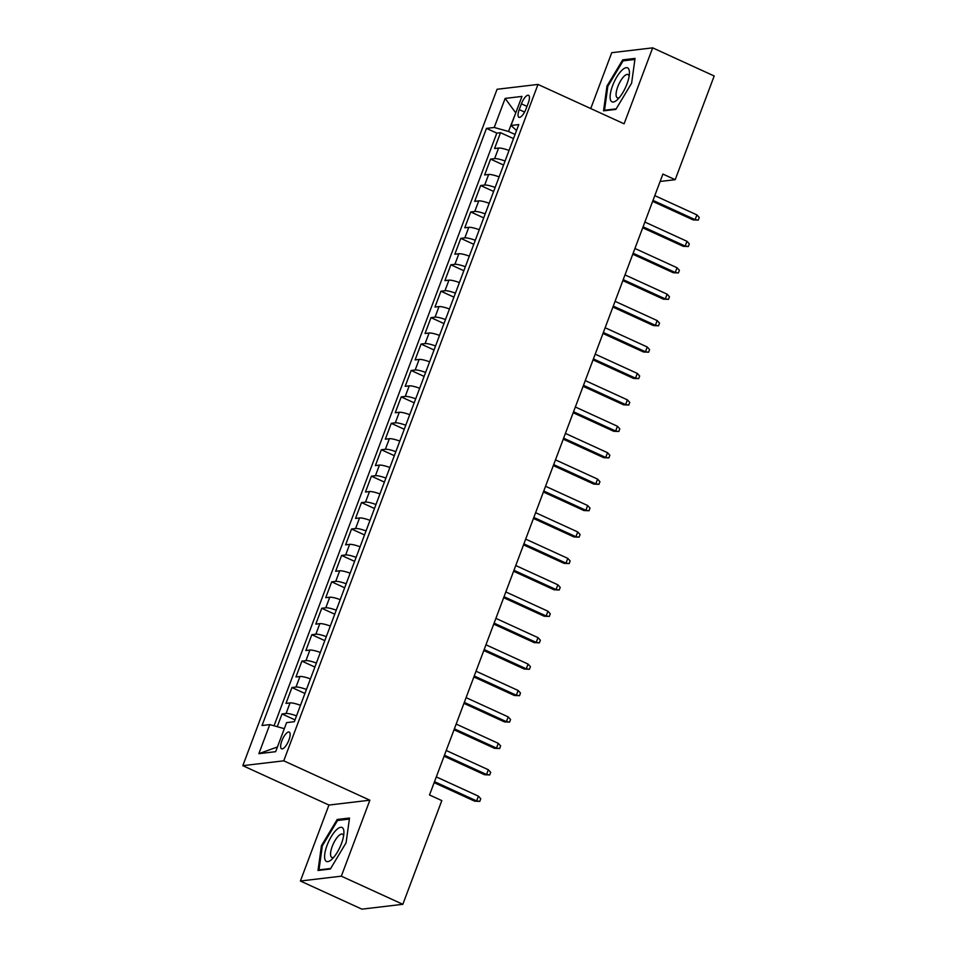 <?xml version="1.0" encoding="UTF-8"?>
<svg xmlns="http://www.w3.org/2000/svg" width="957" height="957" viewBox="0 0 957 957"><rect width="100%" height="100%" fill="white"/><g stroke="black" fill="none" stroke-linecap="round" stroke-linejoin="round"><path stroke-width="1.44" d="M288.93 740.012A9.199 3.11 -65.4 0 0 289.217 732.069A9.199 3.11 -65.4 0 0 281.848 740.85A9.199 3.11 -65.4 0 0 281.561 748.793A9.199 3.11 -65.4 0 0 288.93 740.012M300.39 881.014L341.326 876.169L369.869 800.208L328.945 805.052L300.39 881.014L361.902 909.15L402.837 904.305L441.811 800.602L429.514 794.968L662.902 174.066L675.199 179.689L714.185 75.986L652.662 47.85L611.738 52.695L590.744 108.548M328.945 805.052L242.815 765.672L497.066 89.276L537.99 84.431L283.75 760.815L242.815 765.672M509.052 150.464A11.496 2.177 -159.4 0 0 498.597 148.06L494.566 148.538L500.523 132.688L513.502 138.621M505.081 161.027A11.496 2.177 -159.4 0 0 494.625 158.623L490.582 159.101L503.573 165.047M490.582 159.101L484.625 174.952L488.668 174.473A11.496 2.177 -159.4 0 1 499.123 176.878M489.194 203.303A11.496 2.177 -159.4 0 0 478.739 200.898L474.696 201.377L480.653 185.526L493.633 191.46M479.254 229.728A11.496 2.177 -159.4 0 0 468.798 227.323L464.767 227.802L470.724 211.952L483.704 217.885M469.325 256.141A11.496 2.177 -159.4 0 0 458.87 253.749L454.838 254.227L460.796 238.365L473.775 244.31M459.396 282.566A11.496 2.177 -159.4 0 0 448.941 280.162L444.909 280.64L450.867 264.79L463.846 270.723M449.467 308.991A11.496 2.177 -159.4 0 0 439.012 306.587L434.968 307.065L440.926 291.215L453.917 297.149M439.538 335.405A11.496 2.177 -159.4 0 0 429.083 333.012L425.04 333.491L430.997 317.628L443.976 323.574M429.597 361.83A11.496 2.177 -159.4 0 0 419.142 359.425L415.111 359.904L421.068 344.053L434.047 349.999M419.668 388.255A11.496 2.177 -159.4 0 0 409.213 385.85L405.182 386.329L411.139 370.479L424.118 376.412M409.74 414.68A11.496 2.177 -159.4 0 0 399.284 412.276L395.253 412.754L401.21 396.904L414.19 402.837M399.811 441.093A11.496 2.177 -159.4 0 0 389.355 438.701L385.312 439.179L391.269 423.317L404.261 429.262M389.882 467.518A11.496 2.177 -159.4 0 0 379.427 465.114L375.383 465.592L381.341 449.742L394.332 455.676M379.941 493.944A11.496 2.177 -159.4 0 0 369.486 491.539L365.454 492.018L371.412 476.167L384.391 482.101M370.012 520.357A11.496 2.177 -159.4 0 0 359.557 517.964L355.526 518.443L361.483 502.581L374.462 508.526M360.083 546.782A11.496 2.177 -159.4 0 0 349.628 544.377L345.597 544.856L351.554 529.006L364.533 534.939M350.154 573.207A11.496 2.177 -159.4 0 0 339.699 570.803L335.656 571.281L341.613 555.431L354.604 561.364M340.225 599.632A11.496 2.177 -159.4 0 0 329.77 597.228L325.727 597.706L331.684 581.856L344.676 587.789M330.285 626.045A11.496 2.177 -159.4 0 0 319.829 623.653L315.798 624.12L321.755 608.269L334.735 614.215M320.356 652.471A11.496 2.177 -159.4 0 0 309.901 650.066L305.869 650.545L311.826 634.694L324.806 640.628M310.427 678.896A11.496 2.177 -159.4 0 0 299.972 676.491L295.94 676.97L301.898 661.12L314.877 667.053M300.498 705.309A11.496 2.177 -159.4 0 0 290.043 702.917L285.999 703.395L291.957 687.533L304.948 693.478M521.409 103.811L519.22 109.624A8.912 3.015 -65.4 0 0 518.945 117.316A8.912 3.015 -65.4 0 0 526.075 108.811L528.264 102.997A8.912 3.015 -65.4 0 0 528.539 95.293A8.912 3.015 -65.4 0 0 521.409 103.811L526.996 106.371M515.703 113.082L508.49 131.456L494.219 127.472L486.479 128.394L262.027 725.526L269.778 724.605L258.857 753.673L275.664 751.676L286.598 722.619L294.337 721.698L518.778 124.566L511.038 125.487L516.541 130.547M494.219 127.472L505.152 98.415L521.96 96.418L511.038 125.487M500.523 132.688L496.815 133.119L274.037 725.801M296.526 715.884A11.496 2.177 20.6 0 0 286.071 713.479L282.028 713.958L277.243 726.686M291.957 687.533L296 687.054A11.496 2.177 20.6 0 1 306.455 689.459M301.898 661.12L305.929 660.641A11.496 2.177 20.6 0 1 316.384 663.034M311.826 634.694L315.858 634.216A11.496 2.177 20.6 0 1 326.313 636.62M321.755 608.269L325.799 607.791A11.496 2.177 20.6 0 1 336.242 610.195M331.684 581.856L335.728 581.378A11.496 2.177 20.6 0 1 346.183 583.77M341.613 555.431L345.656 554.952A11.496 2.177 20.6 0 1 356.112 557.357M351.554 529.006L355.585 528.527A11.496 2.177 20.6 0 1 366.041 530.932M361.483 502.581L365.514 502.102A11.496 2.177 20.6 0 1 375.969 504.506M371.412 476.167L375.455 475.689A11.496 2.177 20.6 0 1 385.898 478.081M381.341 449.742L385.384 449.264A11.496 2.177 20.6 0 1 395.839 451.668M391.269 423.317L395.313 422.838A11.496 2.177 20.6 0 1 405.768 425.243M401.21 396.904L405.242 396.425A11.496 2.177 20.6 0 1 415.697 398.818M411.139 370.479L415.171 370A11.496 2.177 20.6 0 1 425.626 372.405M421.068 344.053L425.111 343.575A11.496 2.177 20.6 0 1 435.555 345.979M430.997 317.628L435.04 317.15A11.496 2.177 20.6 0 1 445.495 319.554M440.926 291.215L444.969 290.737A11.496 2.177 20.6 0 1 455.424 293.141M450.867 264.79L454.898 264.311A11.496 2.177 20.6 0 1 465.353 266.716M460.796 238.365L464.827 237.886A11.496 2.177 20.6 0 1 475.282 240.291M470.724 211.952L474.768 211.473A11.496 2.177 20.6 0 1 485.211 213.866M480.653 185.526L484.697 185.048A11.496 2.177 20.6 0 1 495.152 187.452M515.069 134.459L508.49 131.456M341.326 876.169L402.837 904.305M369.869 800.208L283.75 760.815M537.99 84.431L624.108 123.812L652.662 47.85M660.115 181.471L675.199 179.689M515.763 112.926L505.152 98.415M284.301 728.708L277.41 747.046M496.815 133.119L486.479 128.394M282.028 713.958L295.019 719.891M269.778 724.605L284.038 728.588M258.857 753.673L277.087 747.082M606.965 86.082L603.544 110.845L615.865 109.385L631.62 83.163L635.041 58.401L622.708 59.86L606.965 86.082L607.803 86.465M330.344 869.016L346.087 842.782L349.508 818.02L337.187 819.479L321.432 845.701L318.023 870.475L330.344 869.016M624.514 60.686L622.708 59.86M322.282 846.096L321.432 845.701M338.993 820.305L337.187 819.479M652.638 201.365L693.119 219.883L695.117 219.643L652.997 200.384M696.899 214.894L699.256 217.466L698.263 220.11L695.117 219.643L696.899 214.894L654.791 195.635M698.263 220.11L693.119 219.883M626.967 84.001A18.685 6.316 -65.4 0 0 629.443 73.175A18.685 6.316 -65.4 0 0 623.39 69A18.685 6.316 -65.4 0 0 612.588 85.699A18.685 6.316 -65.4 0 0 617.265 99.791A18.685 6.316 -65.4 0 0 626.967 84.001M629.132 76.201A12.788 4.318 -65.4 0 0 628.019 74.55A12.788 4.318 -65.4 0 0 617.767 86.764A12.788 4.318 -65.4 0 0 617.373 97.817A12.788 4.318 -65.4 0 0 619.358 97.578M605.35 110.629L604.525 110.258L607.839 86.262L623.091 60.853L634.886 59.454M616.176 108.883L604.525 110.258M343.443 829.169A18.685 6.316 -65.4 0 0 331.254 836.621A18.685 6.316 -65.4 0 0 325.069 859.769A18.685 6.316 -65.4 0 0 331.744 859.41A18.685 6.316 -65.4 0 0 343.91 832.793A18.685 6.316 -65.4 0 0 343.443 829.169M343.611 835.82A12.788 4.318 -65.4 0 0 343.455 835.329A12.788 4.318 -65.4 0 0 342.486 834.169A12.788 4.318 -65.4 0 0 334.137 842.172A12.788 4.318 -65.4 0 0 330.883 856.276A12.788 4.318 -65.4 0 0 331.852 857.436A12.788 4.318 -65.4 0 0 333.837 857.197M330.655 868.501L319.004 869.877L322.318 845.88L337.57 820.472L349.365 819.072M319.817 870.26L319.004 869.877M642.697 227.79L683.19 246.308L685.176 246.069L643.068 226.809M686.97 241.308L689.327 243.879L688.334 246.523L685.176 246.069L686.97 241.308L644.862 222.048M688.334 246.523L683.19 246.308M632.768 254.203L673.261 272.721L675.247 272.494L633.139 253.234M677.042 267.733L679.398 270.305L678.405 272.948L675.247 272.494L677.042 267.733L634.922 248.473M678.405 272.948L673.261 272.721M622.84 280.628L663.333 299.146L665.318 298.907L623.21 279.647M667.101 294.158L669.469 296.73L668.476 299.374L665.318 298.907L667.101 294.158L624.993 274.898M668.476 299.374L663.333 299.146M612.911 307.053L653.392 325.571L655.389 325.332L613.281 306.073M657.172 320.571L659.529 323.143L658.536 325.787L655.389 325.332L657.172 320.571L615.064 301.323M658.536 325.787L653.392 325.571M602.982 333.479L643.463 351.985L645.461 351.757L603.341 332.498M647.243 346.996L649.6 349.568L648.607 352.212L645.461 351.757L647.243 346.996L605.135 327.737M648.607 352.212L643.463 351.985M593.041 359.892L633.534 378.41L635.52 378.171L593.412 358.911M637.314 373.421L639.671 375.993L638.678 378.637L635.52 378.171L637.314 373.421L595.206 354.162M638.678 378.637L633.534 378.41M583.112 386.317L623.605 404.835L625.591 404.596L583.483 385.336M627.385 399.847L629.742 402.418L628.749 405.05L625.591 404.596L627.385 399.847L585.265 380.587M628.749 405.05L623.605 404.835M573.183 412.742L613.676 431.26L615.662 431.021L573.554 411.761M617.444 426.26L619.813 428.832L618.82 431.475L615.662 431.021L617.444 426.26L575.336 407M618.82 431.475L613.676 431.26M563.254 439.155L603.735 457.673L605.733 457.446L563.625 438.186M607.516 452.685L609.872 455.257L608.879 457.901L605.733 457.446L607.516 452.685L565.408 433.425M608.879 457.901L603.735 457.673M553.325 465.58L593.807 484.098L595.804 483.859L553.684 464.6M597.587 479.11L599.943 481.682L598.95 484.326L595.804 483.859L597.587 479.11L555.479 459.85M598.95 484.326L593.807 484.098M543.385 492.006L583.878 510.524L585.863 510.284L543.755 491.025M587.658 505.523L590.014 508.095L589.022 510.739L585.863 510.284L587.658 505.523L545.55 486.264M589.022 510.739L583.878 510.524M533.456 518.431L573.949 536.937L575.935 536.71L533.827 517.45M577.729 531.948L580.086 534.52L579.093 537.164L575.935 536.71L577.729 531.948L535.609 512.689M579.093 537.164L573.949 536.937M523.527 544.844L564.02 563.362L566.006 563.123L523.898 543.863M567.788 558.374L570.157 560.946L569.164 563.589L566.006 563.123L567.788 558.374L525.68 539.114M569.164 563.589L564.02 563.362M513.598 571.269L554.079 589.787L556.077 589.548L513.969 570.288M557.859 584.799L560.216 587.371L559.223 590.002L556.077 589.548L557.859 584.799L515.751 565.539M559.223 590.002L554.079 589.787M503.669 597.694L544.15 616.212L546.148 615.973L504.028 596.713M547.93 611.212L550.287 613.784L549.294 616.428L546.148 615.973L547.93 611.212L505.822 591.952M549.294 616.428L544.15 616.212M493.728 624.108L534.221 642.626L536.207 642.398L494.099 623.139M538.001 637.637L540.358 640.209L539.365 642.853L536.207 642.398L538.001 637.637L495.893 618.378M539.365 642.853L534.221 642.626M483.799 650.533L524.292 669.051L526.278 668.811L484.17 649.552M528.073 664.062L530.429 666.634L529.436 669.278L526.278 668.811L528.073 664.062L485.953 644.803M529.436 669.278L524.292 669.051M473.871 676.958L514.364 695.476L516.349 695.237L474.241 675.977M518.132 690.476L520.5 693.047L519.507 695.691L516.349 695.237L518.132 690.476L476.024 671.216M519.507 695.691L514.364 695.476M463.942 703.371L504.423 721.889L506.42 721.662L464.312 702.402M508.203 716.901L510.56 719.473L509.567 722.116L506.42 721.662L508.203 716.901L466.095 697.641M509.567 722.116L504.423 721.889M454.013 729.796L494.494 748.314L496.492 748.075L454.372 728.815M498.274 743.326L500.631 745.898L499.638 748.541L496.492 748.075L498.274 743.326L456.166 724.066M499.638 748.541L494.494 748.314M444.072 756.221L484.565 774.739L486.551 774.5L444.443 755.24M488.345 769.739L490.702 772.311L489.709 774.955L486.551 774.5L488.345 769.739L446.237 750.491M489.709 774.955L484.565 774.739M434.143 782.647L474.636 801.153L476.622 800.925L434.514 781.666M478.416 796.164L480.773 798.736L479.78 801.38L476.622 800.925L478.416 796.164L436.296 776.905M479.78 801.38L474.636 801.153M494.625 158.623L498.597 148.06M286.071 713.479L290.043 702.917M296 687.054L299.972 676.491M305.929 660.641L309.901 650.066M315.858 634.216L319.829 623.653M325.799 607.791L329.77 597.228M335.728 581.378L339.699 570.803M345.656 554.952L349.628 544.377M355.585 528.527L359.557 517.964M365.514 502.102L369.486 491.539M375.455 475.689L379.427 465.114M385.384 449.264L389.355 438.701M395.313 422.838L399.284 412.276M405.242 396.425L409.213 385.85M415.171 370L419.142 359.425M425.111 343.575L429.083 333.012M435.04 317.15L439.012 306.587M444.969 290.737L448.941 280.162M454.898 264.311L458.87 253.749M464.827 237.886L468.798 227.323M474.768 211.473L478.739 200.898M484.697 185.048L488.668 174.473M524.592 112.077L519.22 109.624"/></g></svg>
